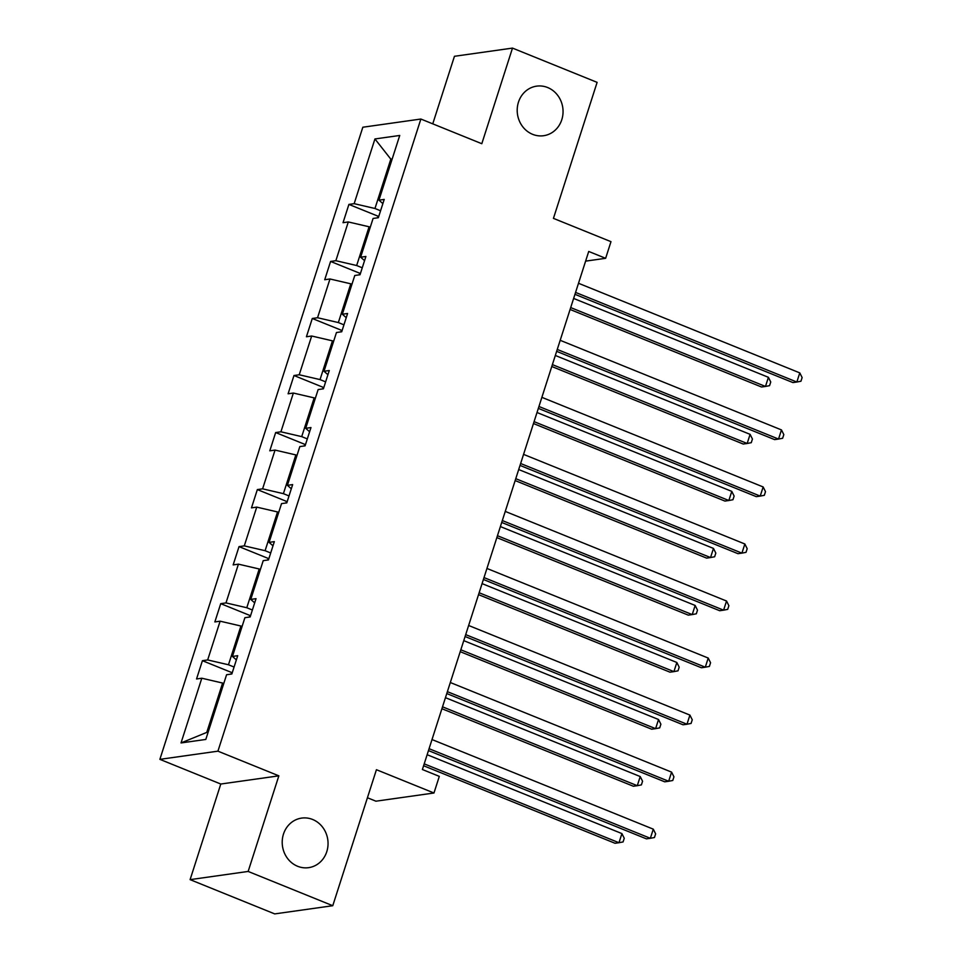 <?xml version="1.0" encoding="UTF-8"?>
<svg xmlns="http://www.w3.org/2000/svg" width="962" height="962" viewBox="0 0 962 962"><rect width="100%" height="100%" fill="white"/><g stroke="black" fill="none" stroke-linecap="round" stroke-linejoin="round"><path stroke-width="1.44" d="M312.638 819.48A25.024 22.884 -98 0 1 327.958 845.754A25.024 22.884 -98 0 1 308.622 867.664A25.024 22.884 -98 0 1 297.619 866.281A25.024 22.884 -98 0 1 282.299 840.006A25.024 22.884 -98 0 1 301.635 818.097A25.024 22.884 -98 0 1 312.638 819.48M547.643 87.53A25.024 22.884 -98 0 1 562.962 113.805A25.024 22.884 -98 0 1 543.626 135.714A25.024 22.884 -98 0 1 532.623 134.331A25.024 22.884 -98 0 1 517.291 108.057A25.024 22.884 -98 0 1 536.628 86.147A25.024 22.884 -98 0 1 547.643 87.53M278.848 775.841L220.791 784.03L190.103 879.641L248.148 871.44L278.848 775.841L217.929 751.166L420.875 119.035L481.806 143.711L512.493 48.1L454.449 56.289L432.756 123.845M512.493 48.1L597.113 82.359L553.439 218.374L610.978 241.666L605.639 258.309L588.72 251.455L422.39 769.516L439.309 776.37L433.97 793.001L376.431 769.708L332.768 905.711L274.711 913.9L190.103 879.641M248.148 871.44L332.768 905.711M367.424 797.751L375.914 801.19L433.97 793.001M220.791 784.03L159.872 759.355L362.83 127.224L420.875 119.035M223.761 683.525L222.607 683.056L206.758 732.407L181.024 742.941L201.804 678.222L196.549 678.968L202.417 660.69L232.131 672.715M222.607 683.056L201.804 678.222M217.929 751.166L159.872 759.355M242.075 626.49L240.921 626.021L228.475 664.766L207.672 659.944L202.417 660.69M207.672 659.944L220.118 621.187L214.851 621.933L220.731 603.655L250.445 615.68M260.389 569.456L259.223 568.987L246.789 607.731L225.986 602.909L220.731 603.655M225.986 602.909L238.42 564.153L233.165 564.898L239.033 546.62L268.747 558.645M278.703 512.421L277.537 511.952L265.103 550.697L244.288 545.875L239.033 546.62M244.288 545.875L256.734 507.118L251.479 507.864L257.347 489.586L287.061 501.611M297.017 455.387L295.851 454.918L283.405 493.662L262.602 488.84L257.347 489.586M262.602 488.84L275.048 450.084L269.793 450.829L275.661 432.551L305.375 444.576M315.32 398.352L314.165 397.883L301.719 436.628L280.916 431.806L275.661 432.551M280.916 431.806L293.362 393.049L288.107 393.795L293.975 375.517L323.689 387.542M333.634 341.318L332.479 340.849L320.033 379.593L299.23 374.771L293.975 375.517M299.23 374.771L311.676 336.015L306.421 336.76L312.289 318.482L342.003 330.507M351.948 284.283L350.793 283.814L338.347 322.559L317.544 317.737L312.289 318.482M317.544 317.737L329.978 278.98L324.723 279.726L330.591 261.448L360.317 273.473M370.262 227.248L369.095 226.779L356.661 265.524L335.858 260.702L330.591 261.448M335.858 260.702L348.292 221.945L343.037 222.691L348.905 204.413L378.619 216.438M391.979 159.608L390.812 159.139L374.964 208.489L354.16 203.667L348.905 204.413M354.16 203.667L374.94 138.949L399.735 135.462L378.956 200.168L384.211 199.423L378.343 217.713L373.088 218.446L360.642 257.203L365.897 256.457L360.028 274.747L354.774 275.481L342.328 314.237L347.583 313.492L341.714 331.782L336.459 332.515L324.014 371.272L329.269 370.526L323.4 388.816L318.145 389.55L305.7 428.306L310.966 427.561L305.086 445.851L299.831 446.584L287.397 485.341L292.652 484.595L286.784 502.885L281.529 503.619L269.083 542.376L274.338 541.63L268.47 559.92L263.215 560.654L250.769 599.41L256.024 598.665L250.156 616.955L244.901 617.688L232.455 656.445L237.71 655.699L231.842 673.989L226.587 674.723L205.808 739.441L181.024 742.941M236.375 659.884L232.455 656.445M234.079 667.039L228.475 664.766M240.921 626.021L220.118 621.187M254.689 602.849L250.769 599.41M252.393 610.004L246.789 607.731M259.223 568.987L238.42 564.153M272.992 545.815L269.083 542.376M270.695 552.97L265.103 550.697M277.537 511.952L256.734 507.118M291.306 488.78L287.397 485.341M289.009 495.935L283.405 493.662M295.851 454.918L275.048 450.084M309.62 431.746L305.7 428.306M307.323 438.9L301.719 436.628M314.165 397.883L293.362 393.049M327.934 374.711L324.014 371.272M325.637 381.866L320.033 379.593M332.479 340.849L311.676 336.015M346.248 317.676L342.328 314.237M343.951 324.831L338.347 322.559M350.793 283.814L329.978 278.98M364.562 260.642L360.642 257.203M362.253 267.797L356.661 265.524M369.095 226.779L348.292 221.945M382.864 203.607L378.956 200.168M585.605 261.135L605.639 258.309M206.758 732.407L208.129 732.214M380.567 210.762L374.964 208.489M392.183 158.946L390.812 159.139L374.94 138.949M574.951 294.312L792.928 382.575L796.849 382.022L575.565 292.412M799.783 372.883L802.128 377.573L800.949 381.229L796.849 382.022L799.783 372.883L578.499 283.273M378.8 216.27L377.164 217.869M570.093 309.475L761.543 387.001L765.475 386.447L768.41 377.308L573.629 298.436M570.694 307.575L765.475 386.447L769.576 385.654L770.742 381.998L768.41 377.308M556.649 351.346L774.614 439.61L778.535 439.057L557.251 349.447M781.469 429.918L783.814 434.608L782.635 438.263L778.535 439.057L781.469 429.918L560.185 340.307M538.335 408.381L756.3 496.645L760.221 496.091L538.936 406.481M763.155 486.952L765.499 491.642L764.333 495.298L760.221 496.091L763.155 486.952L541.871 397.342M360.485 273.304L358.85 274.904M551.779 366.51L743.241 444.035L747.161 443.482L750.095 434.343L555.314 355.471M552.38 364.61L747.161 443.482L751.262 442.688L752.44 439.033L750.095 434.343M342.171 330.339L340.536 331.938M533.465 423.545L724.927 501.07L728.847 500.517L731.781 491.378L537.012 412.506M534.078 421.645L728.847 500.517L732.948 499.723L734.126 496.067L731.781 491.378M520.021 465.416L737.986 553.679L741.918 553.126L520.634 463.516M744.853 543.987L747.185 548.677L746.019 552.332L741.918 553.126L744.853 543.987L523.568 454.377M323.869 387.373L322.234 388.973M515.151 480.579L706.613 558.104L710.533 557.551L713.467 548.412L518.698 469.54M515.764 478.679L710.533 557.551L714.634 556.757L715.812 553.102L713.467 548.412M501.707 522.45L719.684 610.714L723.604 610.161L502.32 520.55M726.538 601.022L728.883 605.711L727.705 609.367L723.604 610.161L726.538 601.022L505.254 511.411M305.555 444.408L303.92 446.007M496.837 537.614L688.299 615.139L692.219 614.586L695.153 605.447L500.384 526.575M497.45 535.714L692.219 614.586L696.332 613.792L697.498 610.136L695.153 605.447M483.393 579.485L701.37 667.748L705.29 667.195L484.006 577.585M708.224 658.056L710.569 662.746L709.391 666.401L705.29 667.195L708.224 658.056L486.94 568.446M287.241 501.442L285.606 503.042M478.535 594.648L669.985 672.173L673.917 671.62L676.851 662.481L482.07 583.609M479.136 592.748L673.917 671.62L678.018 670.827L679.184 667.171L676.851 662.481M465.091 636.519L683.056 724.783L686.976 724.23L465.692 634.619M689.91 715.091L692.255 719.78L691.077 723.436L686.976 724.23L689.91 715.091L468.626 625.48M268.927 558.477L267.292 560.076M460.221 651.683L651.683 729.208L655.603 728.655L658.537 719.516L463.756 640.644M460.822 649.783L655.603 728.655L659.704 727.861L660.882 724.206L658.537 719.516M446.777 693.554L664.742 781.817L668.662 781.264L447.378 691.654M671.596 772.125L673.941 776.815L672.775 780.471L668.662 781.264L671.596 772.125L450.312 682.515M250.613 615.512L248.978 617.111M441.907 708.717L633.369 786.243L637.289 785.689L640.223 776.55L445.454 697.678M442.52 706.817L637.289 785.689L641.389 784.896L642.568 781.24L640.223 776.55M428.463 750.588L646.428 838.852L650.348 838.299L429.076 748.689M653.294 829.16L655.627 833.85L654.461 837.505L650.348 838.299L653.294 829.16L432.01 739.55M232.311 672.546L230.676 674.146M423.593 765.752L615.055 843.277L618.975 842.724L621.909 833.585L427.14 754.713M424.206 763.852L618.975 842.724L623.075 841.93L624.254 838.275L621.909 833.585"/></g></svg>
